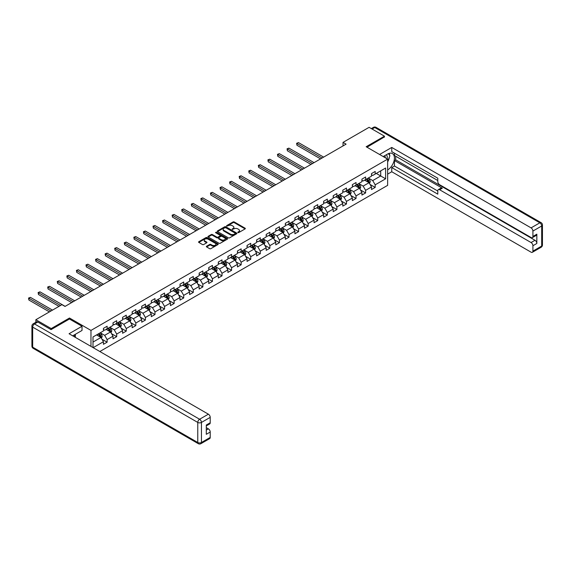 <?xml version="1.0" encoding="UTF-8"?>
<svg xmlns="http://www.w3.org/2000/svg" width="571" height="571" viewBox="0 0 571 571"><rect width="100%" height="100%" fill="white"/><g stroke="black" fill="none" stroke-linecap="round" stroke-linejoin="round"><path stroke-width="0.86" d="M237.857 232.597L238.699 232.597L245.102 228.9A0.849 0.492 0 0 0 245.352 228.557A0.849 0.492 0 0 0 245.102 228.207L234.253 221.948A0.849 0.492 0 0 0 233.054 221.948L226.651 225.645L226.651 226.13L228.321 225.652A2.727 1.577 0 0 1 232.176 225.652L233.082 226.173A2.727 1.577 0 0 1 233.882 227.287A2.727 1.577 0 0 1 233.082 228.4L232.254 229.364L233.924 228.885A2.727 1.577 0 0 1 237.779 228.885L238.685 229.406A2.727 1.577 0 0 1 239.485 230.52A2.727 1.577 0 0 1 238.685 231.633L237.857 232.597L237.857 232.111M206.609 246.222A0.849 0.492 0 0 0 206.359 246.572A0.849 0.492 0 0 0 206.609 246.922L209.65 248.678A0.849 0.492 0 0 0 210.856 248.678L217.958 244.574A0.849 0.492 0 0 0 218.208 244.224A0.849 0.492 0 0 0 217.958 243.874L207.116 237.615A0.849 0.492 0 0 0 205.91 237.615L198.808 241.719A0.849 0.492 0 0 0 198.558 242.068A0.849 0.492 0 0 0 198.808 242.418L202.477 244.538A0.849 0.492 0 0 0 203.683 244.538L206.723 242.782A0.849 0.492 0 0 0 206.973 242.432A0.849 0.492 0 0 0 206.723 242.083L204.903 241.033A2.277 1.313 0 0 1 204.24 240.098A2.277 1.313 0 0 1 205.646 238.885A2.277 1.313 0 0 1 208.13 239.17L215.267 243.296A2.277 1.313 0 0 1 215.931 244.224A2.277 1.313 0 0 1 214.525 245.437A2.277 1.313 0 0 1 212.041 245.152L210.856 244.467A0.849 0.492 0 0 0 209.65 244.467L206.609 246.222L206.609 246.922M69.498 319.046L69.498 318.018L51.212 328.575L35.866 319.717L35.866 322.272M69.498 318.018L90.975 330.416L387.645 159.138L387.645 185.354L99.846 351.515M384.454 137.133L384.454 136.176L366.168 146.733L387.645 159.138M384.454 136.176L369.109 127.319L343.028 142.379L343.028 145.919M35.866 319.717L61.946 304.657L65.015 306.427L346.097 144.149L343.028 142.379M228.386 237.857A0.849 0.492 0 0 0 229.585 237.857L236.694 233.753A0.849 0.492 0 0 0 236.944 233.403A0.849 0.492 0 0 0 236.694 233.061L225.852 226.801A0.849 0.492 0 0 0 224.646 226.801L217.537 230.905A0.849 0.492 0 0 0 217.287 231.248A0.849 0.492 0 0 0 217.537 231.598L228.386 237.857M215.702 232.725L227.315 239.17L220.22 243.267A0.849 0.492 0 0 1 219.014 243.267L208.172 237.008L208.172 236.308A0.849 0.492 0 0 0 207.923 236.658A0.849 0.492 0 0 0 208.172 237.008M208.172 236.308L211.213 234.553A0.849 0.492 0 0 1 212.419 234.553L216.816 237.093A0.849 0.492 0 0 0 218.022 237.093L220.042 235.93A0.849 0.492 0 0 0 220.292 235.58A0.849 0.492 0 0 0 220.042 235.231L215.46 232.59L216.302 232.104L227.329 238.464A0.849 0.492 0 0 1 227.579 238.814A0.849 0.492 0 0 1 227.329 239.163L227.329 238.464M90.975 346.397L90.975 330.416M101.995 339.224L107.12 342.179L107.12 339.595L113.008 336.191L113.008 338.781L116.691 336.654L116.691 334.064L122.587 330.666L122.587 333.25L126.262 331.123L126.262 328.539L132.158 325.135L132.158 327.725L135.841 325.598L135.841 323.015L141.729 319.61L141.729 322.194L145.412 320.074L145.412 317.483L151.308 314.086L151.308 316.669L154.984 314.542L154.984 311.959L160.879 308.554L160.879 311.145L164.562 309.018L164.562 306.427L170.451 303.03L170.451 305.613L174.134 303.486L174.134 300.903L180.029 297.498L180.029 300.089L183.712 297.962L183.712 295.371L189.601 291.974L189.601 294.557L193.284 292.431L193.284 289.847L199.172 286.442L199.172 289.033L202.855 286.906L202.855 284.322L208.75 280.918L208.75 283.501L212.433 281.382L212.433 278.791L218.322 275.393L218.322 277.977L222.005 275.85L222.005 273.266L227.893 269.862L227.893 272.453L231.576 270.326L231.576 267.735L237.472 264.337L237.472 266.921L241.155 264.794L241.155 262.21L247.043 258.806L247.043 261.397L250.726 259.27L250.726 256.679L256.615 253.281L256.615 255.865L260.297 253.738L260.297 251.154L266.193 247.75L266.193 250.341L269.876 248.214L269.876 245.63L275.764 242.225L275.764 244.809L279.447 242.689L279.447 240.098L285.343 236.701L285.343 239.285L289.019 237.158L289.019 234.574L294.914 231.169L294.914 233.76L298.597 231.633L298.597 229.042L304.486 225.645L304.486 228.229L308.169 226.102L308.169 223.518L314.064 220.113L314.064 222.704L317.74 220.577L317.74 217.994L323.636 214.589L323.636 217.173L327.319 215.046L327.319 212.462L333.207 209.065L333.207 211.648L336.89 209.521L336.89 206.938L342.786 203.533L342.786 206.117L346.469 203.997L346.469 201.406L352.357 198.009L352.357 200.592L356.04 198.465L356.04 195.882L361.928 192.477L361.928 195.068L365.611 192.941L365.611 190.35L371.507 186.953L371.507 189.536L375.19 187.409L375.19 184.826L385.618 178.802L385.618 168.031L380.707 170.865L380.707 175.968L385.618 178.802M107.12 342.179L103.437 344.306L103.437 341.722L93.159 347.653M93.002 347.568L93.002 336.969L103.437 330.952L103.437 328.361L107.12 326.234L107.12 328.825L113.008 325.42L113.008 322.836L116.691 320.709L116.691 323.293L122.587 319.896L122.587 317.305L126.262 315.178L126.262 317.769L132.158 314.364L132.158 311.78L135.841 309.653L135.841 312.237L141.729 308.84L141.729 306.249L145.412 304.129L145.412 306.713L151.308 303.308L151.308 300.724L154.984 298.597L154.984 301.188L160.879 297.784L160.879 295.2L164.562 293.073L164.562 295.657L170.451 292.259L170.451 289.668L174.134 287.541L174.134 290.132L180.029 286.728L180.029 284.144L183.712 282.017L183.712 284.601L189.601 281.203L189.601 278.612L193.284 276.485L193.284 279.076L199.172 275.672L199.172 273.088L202.855 270.961L202.855 273.545L208.75 270.147L208.75 267.556L212.433 265.436L212.433 268.02L218.322 264.616L218.322 262.032L222.005 259.905L222.005 262.496L227.893 259.091L227.893 256.507L231.576 254.38L231.576 256.964L237.472 253.567L237.472 250.976L241.155 248.849L241.155 251.44L247.043 248.035L247.043 245.451L250.726 243.325L250.726 245.908L256.615 242.511L256.615 239.92L260.297 237.8L260.297 240.384L266.193 236.979L266.193 234.395L269.876 232.269L269.876 234.852L275.764 231.455L275.764 228.871L279.447 226.744L279.447 229.328L285.343 225.923L285.343 223.34L289.019 221.213L289.019 223.803L294.914 220.399L294.914 217.815L298.597 215.688L298.597 218.272L304.486 214.874L304.486 212.284L308.169 210.157L308.169 212.747L314.064 209.343L314.064 206.759L317.74 204.632L317.74 207.216L323.636 203.818L323.636 201.228L327.319 199.108L327.319 201.691L333.207 198.287L333.207 195.703L336.89 193.576L336.89 196.167L342.786 192.762L342.786 190.179L346.469 188.052L346.469 190.635L352.357 187.238L352.357 184.647L356.04 182.52L356.04 185.111L361.928 181.706L361.928 179.123L365.611 176.996L365.611 179.579L371.507 176.182L371.507 173.591L375.19 171.464L375.19 174.055L385.618 168.031M106.135 329.388L110.553 331.944L104.664 335.341L100.246 332.793M103.437 329.531L104.664 330.238L107.12 328.825M104.664 335.341L107.12 339.595M110.553 331.944L113.008 336.191M115.706 323.864L120.131 326.412L114.236 329.817L109.818 327.262M113.008 324.007L114.236 324.713L116.691 323.293M114.236 329.817L116.691 334.064M120.131 326.412L122.587 330.666M125.285 318.332L129.703 320.888L123.807 324.285L119.389 321.737M122.587 318.475L123.807 319.182L126.262 317.769M123.807 324.285L126.262 328.539M129.703 320.888L132.158 325.135M134.856 312.808L139.274 315.356L133.386 318.761L128.967 316.206M132.158 312.951L133.386 313.657L135.841 312.237M133.386 318.761L135.841 323.015M139.274 315.356L141.729 319.61M144.434 307.277L148.853 309.832L142.957 313.229L138.539 310.681M141.729 307.419L142.957 308.133L145.412 306.713M142.957 313.229L145.412 317.483M148.853 309.832L151.308 314.086M154.006 301.752L158.424 304.3L152.536 307.705L148.11 305.157M151.308 301.895L152.536 302.601L154.984 301.188M152.536 307.705L154.984 311.959M158.424 304.3L160.879 308.554M163.577 296.228L167.995 298.776L162.107 302.18L157.689 299.625M160.879 296.363L162.107 297.077L164.562 295.657M162.107 302.18L164.562 306.427M167.995 298.776L170.451 303.03M173.156 290.696L177.574 293.251L171.678 296.649L167.26 294.101M170.451 290.839L171.678 291.545L174.134 290.132M171.678 296.649L174.134 300.903M177.574 293.251L180.029 297.498M182.727 285.172L187.145 287.72L181.257 291.124L176.839 288.569M180.029 285.314L181.257 286.021L183.712 284.601M181.257 291.124L183.712 295.371M187.145 287.72L189.601 291.974M192.299 279.64L196.717 282.195L190.828 285.593L186.41 283.045M189.601 279.783L190.828 280.489L193.284 279.076M190.828 285.593L193.284 289.847M196.717 282.195L199.172 286.442M201.877 274.116L206.295 276.664L200.4 280.068L195.981 277.513M199.172 274.258L200.4 274.965L202.855 273.545M200.4 280.068L202.855 284.322M206.295 276.664L208.75 280.918M211.448 268.584L215.867 271.139L209.978 274.537L205.56 271.989M208.75 268.727L209.978 269.441L212.433 268.02M209.978 274.537L212.433 278.791M215.867 271.139L218.322 275.393M221.02 263.06L225.438 265.608L219.55 269.012L215.131 266.464M218.322 263.202L219.55 263.909L222.005 262.496M219.55 269.012L222.005 273.266M225.438 265.608L227.893 269.862M230.598 257.535L235.016 260.083L229.121 263.488L224.703 260.933M227.893 257.671L229.121 258.385L231.576 256.964M229.121 263.488L231.576 267.735M235.016 260.083L237.472 264.337M240.17 252.004L244.588 254.559L238.699 257.956L234.281 255.408M237.472 252.146L238.699 252.853L241.155 251.44M238.699 257.956L241.155 262.21M244.588 254.559L247.043 258.806M249.741 246.479L254.166 249.027L248.271 252.432L243.853 249.877M247.043 246.622L248.271 247.329L250.726 245.908M248.271 252.432L250.726 256.679M254.166 249.027L256.615 253.281M259.32 240.948L263.738 243.503L257.842 246.9L253.424 244.352M256.615 241.09L257.842 241.797L260.297 240.384M257.842 246.9L260.297 251.154M263.738 243.503L266.193 247.75M268.891 235.423L273.309 237.971L267.421 241.376L263.003 238.821M266.193 235.566L267.421 236.273L269.876 234.852M267.421 241.376L269.876 245.63M273.309 237.971L275.764 242.225M278.462 229.892L282.888 232.447L276.992 235.844L272.574 233.296M275.764 230.034L276.992 230.748L279.447 229.328M276.992 235.844L279.447 240.098M282.888 232.447L285.343 236.701M288.041 224.367L292.459 226.923L286.563 230.32L282.145 227.772M285.343 224.51L286.563 225.217L289.019 223.803M286.563 230.32L289.019 234.574M292.459 226.923L294.914 231.169M297.612 218.843L302.03 221.391L296.142 224.796L291.724 222.24M294.914 218.986L296.142 219.692L298.597 218.272M296.142 224.796L298.597 229.042M302.03 221.391L304.486 225.645M307.191 213.311L311.609 215.867L305.713 219.264L301.295 216.716M304.486 213.454L305.713 214.161L308.169 212.747M305.713 219.264L308.169 223.518M311.609 215.867L314.064 220.113M316.762 207.787L321.18 210.335L315.292 213.74L310.867 211.184M314.064 207.93L315.292 208.636L317.74 207.216M315.292 213.74L317.74 217.994M321.18 210.335L323.636 214.589M326.334 202.255L330.752 204.811L324.863 208.208L320.445 205.66M323.636 202.398L324.863 203.112L327.319 201.691M324.863 208.208L327.319 212.462M330.752 204.811L333.207 209.065M335.912 196.731L340.33 199.279L334.435 202.684L330.017 200.135M333.207 196.874L334.435 197.58L336.89 196.167M334.435 202.684L336.89 206.938M340.33 199.279L342.786 203.533M345.484 191.206L349.902 193.755L344.013 197.159L339.595 194.604M342.786 191.342L344.013 192.056L346.469 190.635M344.013 197.159L346.469 201.406M349.902 193.755L352.357 198.009M355.055 185.675L359.473 188.23L353.585 191.628L349.166 189.08M352.357 185.818L353.585 186.524L356.04 185.111M353.585 191.628L356.04 195.882M359.473 188.23L361.928 192.477M364.633 180.15L369.052 182.699L363.156 186.103L358.738 183.548M361.928 180.293L363.156 181L365.611 179.579M363.156 186.103L365.611 190.35M369.052 182.699L371.507 186.953M376.289 173.413L380.707 175.968L372.735 180.572L368.316 178.024M371.507 174.762L372.735 175.468L375.19 174.055M372.735 180.572L375.19 184.826M51.212 328.575L51.212 329.531M93.002 342.072L100.981 337.468L96.563 334.92M100.981 337.468L103.437 341.722M370.065 184.454L375.19 187.409M360.487 189.979L365.611 192.941M350.915 195.51L356.04 198.465M341.344 201.035L346.469 203.997M331.765 206.566L336.89 209.521M322.194 212.091L327.319 215.046M312.623 217.615L317.74 220.577M303.044 223.147L308.169 226.102M293.473 228.671L298.597 231.633M283.894 234.203L289.019 237.158M274.323 239.727L279.447 242.689M264.751 245.259L269.876 248.214M255.173 250.783L260.297 253.738M245.601 256.308L250.726 259.27M236.03 261.839L241.155 264.794M226.451 267.364L231.576 270.326M216.88 272.895L222.005 275.85M207.309 278.42L212.433 281.382M197.73 283.944L202.855 286.906M188.159 289.476L193.284 292.431M178.587 295L183.712 297.962M169.009 300.532L174.134 303.486M159.437 306.056L164.562 309.018M149.866 311.588L154.984 314.542M140.288 317.112L145.412 320.074M130.716 322.636L135.841 325.598M121.138 328.168L126.262 331.123M111.566 333.692L116.691 336.654M238.093 232.683L238.685 232.34A2.727 1.577 0 0 0 239.485 231.226L239.485 230.52M233.882 227.287L233.882 227.993A2.727 1.577 0 0 1 233.082 229.107L232.49 229.449M245.102 228.207L245.102 228.9L234.253 222.654A0.849 0.492 0 0 0 233.054 222.654L226.887 226.216M236.694 233.061L236.694 233.753L225.852 227.508A0.849 0.492 0 0 0 224.646 227.508L217.551 231.605L217.537 230.905M235.188 233.653L235.188 233.161L225.673 227.665L223.953 228.172A2.727 1.577 0 0 0 223.154 229.285A2.727 1.577 0 0 0 223.953 230.399L230.463 234.153A2.727 1.577 0 0 0 234.317 234.153L235.188 233.653L235.188 234.36L235.366 233.403M223.154 229.285L223.154 229.992A2.727 1.577 0 0 0 223.953 231.105L223.953 230.399M235.188 234.36L234.317 234.867A2.727 1.577 0 0 1 230.463 234.867L223.953 231.105M208.187 237.015L211.213 235.266L211.213 234.553M220.292 235.58L220.292 236.287A0.849 0.492 0 0 1 220.042 236.637L218.022 237.8A0.849 0.492 0 0 1 216.816 237.8L212.419 235.266A0.849 0.492 0 0 0 211.213 235.266M221.377 239.727A2.277 1.313 0 0 0 223.861 240.013A2.277 1.313 0 0 0 225.267 238.799A2.277 1.313 0 0 0 224.603 237.864L222.09 236.415A0.849 0.492 0 0 0 220.884 236.415L218.864 237.579A0.849 0.492 0 0 0 218.614 237.929A0.849 0.492 0 0 0 218.864 238.278L221.377 239.727L221.377 240.434A2.277 1.313 0 0 0 223.861 240.719A2.277 1.313 0 0 0 225.267 239.506L225.267 238.799M218.614 237.929L218.614 238.635A0.849 0.492 0 0 0 218.864 238.985L218.864 238.278M221.377 240.434L218.864 238.985M215.931 244.224L215.931 244.93A2.277 1.313 0 0 1 214.525 246.151A2.277 1.313 0 0 1 212.041 245.865L210.856 245.173A0.849 0.492 0 0 0 209.65 245.173L206.616 246.922M204.24 240.098L204.24 240.812A2.277 1.313 0 0 0 204.903 241.74L204.903 241.033M206.716 242.789L204.903 241.74M217.958 243.874L217.958 244.574L207.116 238.321A0.849 0.492 0 0 0 205.91 238.321L198.815 242.418L198.808 241.719M369.537 183.541L370.265 181.699A2.298 1.328 -120 0 0 369.53 179.744L368.266 178.052M366.054 180.971L365.197 179.822M323.636 157.118L298.49 142.6L296.956 143.485L296.956 145.255L320.567 158.888M366.361 179.151L367.631 180.843A2.298 1.328 60 0 1 368.288 182.22L369.023 181.799A2.298 1.328 -120 0 0 368.366 180.415L367.096 178.723M366.525 179.058L367.924 180.936A1.171 0.678 60 0 1 368.138 181.285L369.023 181.799M296.956 145.255L296.62 143.292L322.101 158.003M296.62 143.292L298.49 142.6M387.088 158.817A5.639 3.255 120 0 0 386.253 154.805M385.289 157.774A3.861 2.227 120 0 0 384.49 155.833A3.861 2.227 120 0 0 384.483 155.826M388.408 153.628L389.914 155.769L387.645 161.622M74.151 334.991L75.572 337.504M383.198 156.568L387.523 154.07A9.764 5.639 120 0 1 392.405 153.585A9.764 5.639 120 0 1 393.926 161.329A9.764 5.639 120 0 1 387.645 169.944M387.645 174.126L391.756 171.75L391.756 167.567L437.786 194.147L437.786 190.814A2.605 1.506 -120 0 1 438.328 189.622A2.605 1.506 -120 0 1 439.627 189.75L531.073 242.547L534.998 240.277A2.605 1.506 60 0 1 536.84 243.467L536.84 234.181A2.605 1.506 60 0 1 536.297 235.373L532.372 237.643A2.605 1.506 -120 0 0 532.914 236.451L532.914 231.062A2.605 1.506 -120 0 0 531.073 227.879L539.845 222.811L374.754 127.497L372.085 129.039M395.682 156.233L395.682 159.844L394.461 160.551L394.461 166.011L391.756 167.567M394.461 153.185L394.461 155.526L437.786 180.536M532.372 237.643A2.605 1.506 -120 0 1 531.073 237.515L439.627 184.719A2.605 1.506 -120 0 1 437.786 181.528L437.786 178.202L391.756 151.622L391.756 147.446L531.073 227.879M379.572 154.477L391.756 147.446M391.756 171.75L531.073 252.182A2.605 1.506 -120 0 0 532.372 252.311A2.605 1.506 -120 0 0 532.914 251.119L532.914 245.737A2.605 1.506 -120 0 0 531.073 242.547M384.454 136.919L366.996 147.211M394.461 160.551L442.325 188.194L439.627 189.75M395.682 159.844L534.998 240.277M394.461 166.011L437.786 191.028M438.328 189.622L441.026 188.066A2.605 1.506 60 0 1 442.325 188.194M387.645 161.907A9.764 5.639 120 0 0 389.422 157.046M389.579 155.298A9.764 5.639 120 0 0 389.336 153.306M37.829 322.023L34.517 323.935A2.605 1.506 -120 0 0 33.211 323.807L36.53 321.887A2.605 1.506 60 0 1 37.829 322.023L51.026 329.638L69.434 319.011L82.017 326.269L82.017 330.452L73.302 335.484A9.764 5.639 120 0 0 72.717 335.855M82.017 326.269L69.07 333.75L208.379 414.182A2.605 1.506 60 0 1 210.221 417.365L210.221 422.754A2.605 1.506 60 0 1 209.685 423.946L206.295 425.902M75.329 336.662L75.329 334.313M206.295 430.056L208.379 428.85A2.605 1.506 60 0 1 210.221 432.04L210.221 437.422A2.605 1.506 60 0 1 209.685 438.614L200.906 443.681A2.605 1.506 -120 0 0 201.442 442.489L210.221 437.422M210.221 422.754L206.295 425.024L206.295 434.303L210.221 432.04M208.379 428.85L206.295 427.643M359.958 189.065L360.694 187.231A2.298 1.328 -120 0 0 359.958 185.268L358.688 183.576M356.482 186.496L355.619 185.347M314.064 162.642L288.919 148.125L287.384 149.017L287.384 150.787L310.995 164.419M356.789 184.676L358.053 186.367A2.298 1.328 60 0 1 358.709 187.752L359.452 187.324A2.298 1.328 -120 0 0 358.788 185.939L357.525 184.255M356.946 184.583L358.352 186.46A1.171 0.678 60 0 1 358.567 186.817L359.452 187.324M287.384 150.787L287.049 148.817L312.53 163.527M287.049 148.817L288.919 148.125M350.387 194.597L351.115 192.755A2.298 1.328 -120 0 0 350.38 190.8L349.117 189.108M346.911 192.027L346.047 190.878M304.486 168.174L279.34 153.656L277.813 154.541L277.813 156.311L301.417 169.944M347.211 190.207L348.481 191.892A2.298 1.328 60 0 1 349.138 193.276L349.873 192.855A2.298 1.328 -120 0 0 349.216 191.471L347.953 189.779M347.375 190.114L348.781 191.984A1.171 0.678 60 0 1 348.995 192.341L349.873 192.855M277.813 156.311L277.47 154.348L302.951 169.059M277.47 154.348L279.34 153.656M340.816 200.121L341.544 198.28A2.298 1.328 -120 0 0 340.808 196.324L339.545 194.632M337.333 197.552L336.476 196.403M294.914 173.698L269.769 159.181L268.234 160.066L268.234 161.843L291.845 175.468M337.639 195.732L338.91 197.423A2.298 1.328 60 0 1 339.567 198.808L340.302 198.38A2.298 1.328 -120 0 0 339.645 196.995L338.375 195.303M337.804 195.639L339.203 197.516A1.171 0.678 60 0 1 339.417 197.873L340.302 198.38M268.234 161.843L267.899 159.873L293.38 174.583M267.899 159.873L269.769 159.181M331.237 205.646L331.972 203.811A2.298 1.328 -120 0 0 331.237 201.849L329.967 200.164M327.761 203.083L326.897 201.934M285.336 179.23L260.198 164.712L258.663 165.597L258.663 167.367L282.274 181M328.068 201.256L329.331 202.948A2.298 1.328 60 0 1 329.988 204.332L330.73 203.911A2.298 1.328 -120 0 0 330.067 202.527L328.803 200.835M328.225 201.163L329.631 203.04A1.171 0.678 60 0 1 329.845 203.397L330.73 203.911M258.663 167.367L258.328 165.404L283.808 180.115M258.328 165.404L260.198 164.712M321.666 211.177L322.394 209.336A2.298 1.328 -120 0 0 321.659 207.38L320.395 205.688M318.19 208.608L317.326 207.459M275.764 184.754L250.619 170.237L249.084 171.122L249.084 172.899L272.695 186.524M318.49 206.788L319.76 208.479A2.298 1.328 60 0 1 320.417 209.864L321.152 209.436A2.298 1.328 -120 0 0 320.495 208.051L319.232 206.359M318.654 206.695L320.06 208.572A1.171 0.678 60 0 1 320.274 208.929L321.152 209.436M249.084 172.899L248.749 170.929L274.23 185.639M248.749 170.929L250.619 170.237M312.094 216.702L312.822 214.867A2.298 1.328 -120 0 0 312.087 212.904L310.824 211.213M308.611 214.132L307.755 212.99M266.193 190.279L241.048 175.768L239.513 176.653L239.513 178.423L263.124 192.056M308.918 212.312L310.181 214.004A2.298 1.328 60 0 1 310.845 215.388L311.58 214.96A2.298 1.328 -120 0 0 310.924 213.583L309.653 211.891M309.075 212.219L310.481 214.096A1.171 0.678 60 0 1 310.695 214.453L311.58 214.96M239.513 178.423L239.178 176.453L264.659 191.171M239.178 176.453L241.048 175.768M302.516 222.233L303.251 220.392A2.298 1.328 -120 0 0 302.516 218.436L301.245 216.744M299.04 219.664L298.176 218.515M256.615 195.81L231.476 181.292L229.942 182.178L229.942 183.948L253.553 197.58M299.347 217.844L300.61 219.535A2.298 1.328 60 0 1 301.267 220.913L302.009 220.492A2.298 1.328 -120 0 0 301.345 219.107L300.082 217.415M299.504 217.751L300.91 219.628A1.171 0.678 60 0 1 301.124 219.978L302.009 220.492M229.942 183.948L229.599 181.985L255.08 196.695M229.599 181.985L231.476 181.292M292.944 227.758L293.672 225.916A2.298 1.328 -120 0 0 292.937 223.96L291.674 222.269M289.461 225.188L288.605 224.039M247.043 201.335L221.898 186.817L220.363 187.709L220.363 189.479L243.974 203.112M289.768 223.368L291.039 225.06A2.298 1.328 60 0 1 291.695 226.444L292.431 226.016A2.298 1.328 -120 0 0 291.774 224.631L290.503 222.947M289.932 223.275L291.338 225.152A1.171 0.678 60 0 1 291.545 225.509L292.431 226.016M220.363 189.479L220.028 187.509L245.509 202.22M220.028 187.509L221.898 186.817M283.373 233.289L284.101 231.448A2.298 1.328 -120 0 0 283.366 229.492L282.103 227.8M279.89 230.72L279.033 229.571M237.472 206.866L212.326 192.348L210.792 193.234L210.792 195.004L234.403 208.636M280.197 228.9L281.46 230.584A2.298 1.328 60 0 1 282.124 231.969L282.859 231.548A2.298 1.328 -120 0 0 282.202 230.163L280.932 228.471M280.354 228.807L281.76 230.677A1.171 0.678 60 0 1 281.974 231.034L282.859 231.548M210.792 195.004L210.456 193.041L235.937 207.751M210.456 193.041L212.326 192.348M273.795 238.814L274.523 236.972A2.298 1.328 -120 0 0 273.795 235.016L272.524 233.325M270.319 236.244L269.455 235.095M227.893 212.391L202.755 197.873L201.22 198.758L201.22 200.535L224.824 214.161M270.625 234.424L271.889 236.116A2.298 1.328 60 0 1 272.545 237.5L273.281 237.072A2.298 1.328 -120 0 0 272.624 235.687L271.361 233.996M270.782 234.331L272.189 236.208A1.171 0.678 60 0 1 272.403 236.565L273.281 237.072M201.22 200.535L200.878 198.565L226.359 213.276M200.878 198.565L202.755 197.873M264.223 244.338L264.951 242.504A2.298 1.328 -120 0 0 264.216 240.541L262.953 238.849M260.74 241.776L259.884 240.627M218.322 217.922L193.176 203.404L191.642 204.29L191.642 206.06L215.253 219.692M261.047 239.948L262.317 241.64A2.298 1.328 60 0 1 262.974 243.025L263.709 242.604A2.298 1.328 -120 0 0 263.053 241.219L261.782 239.527M261.211 239.856L262.617 241.733A1.171 0.678 60 0 1 262.824 242.09L263.709 242.604M191.642 206.06L191.306 204.097L216.787 218.807M191.306 204.097L193.176 203.404M254.645 249.87L255.38 248.028A2.298 1.328 -120 0 0 254.645 246.072L253.374 244.381M251.169 247.3L250.312 246.151M208.75 223.447L183.605 208.929L182.07 209.814L182.07 211.584L205.681 225.217M251.476 245.48L252.739 247.172A2.298 1.328 60 0 1 253.403 248.556L254.138 248.128A2.298 1.328 -120 0 0 253.481 246.743L252.211 245.052M251.633 245.387L253.039 247.264A1.171 0.678 60 0 1 253.253 247.614L254.138 248.128M182.07 211.584L181.735 209.621L207.216 224.332M181.735 209.621L183.605 208.929M245.073 255.394L245.801 253.56A2.298 1.328 -120 0 0 245.073 251.597L243.803 249.905M241.597 252.825L240.734 251.683M199.172 228.971L174.034 214.46L172.499 215.346L172.499 217.116L196.103 230.748M241.904 251.004L243.167 252.696A2.298 1.328 60 0 1 243.824 254.081L244.559 253.652A2.298 1.328 -120 0 0 243.903 252.275L242.639 250.583M242.061 250.912L243.467 252.789A1.171 0.678 60 0 1 243.681 253.146L244.559 253.652M172.499 217.116L172.156 215.146L197.637 229.863M172.156 215.146L174.034 214.46M235.502 260.926L236.23 259.084A2.298 1.328 -120 0 0 235.495 257.128L234.231 255.437M232.019 258.356L231.162 257.207M189.601 234.503L164.455 219.985L162.921 220.87L162.921 222.64L186.531 236.273M232.326 256.536L233.596 258.228A2.298 1.328 60 0 1 234.253 259.605L234.988 259.184A2.298 1.328 -120 0 0 234.331 257.799L233.061 256.108M232.49 256.443L233.896 258.313A1.171 0.678 60 0 1 234.103 258.67L234.988 259.184M162.921 222.64L162.585 220.677L188.066 235.388M162.585 220.677L164.455 219.985M225.923 266.45L226.658 264.609A2.298 1.328 -120 0 0 225.923 262.653L224.653 260.961M222.447 263.881L221.584 262.731M180.029 240.027L154.884 225.509L153.349 226.401L153.349 228.172L176.96 241.797M222.754 262.06L224.018 263.752A2.298 1.328 60 0 1 224.681 265.137L225.417 264.708A2.298 1.328 -120 0 0 224.753 263.324L223.489 261.632M222.911 261.968L224.317 263.845A1.171 0.678 60 0 1 224.531 264.202L225.417 264.708M153.349 228.172L153.014 226.202L178.495 240.912M153.014 226.202L154.884 225.509M216.352 271.982L217.08 270.14A2.298 1.328 -120 0 0 216.345 268.177L215.081 266.493M212.876 269.412L212.012 268.263M170.451 245.559L145.312 231.041L143.778 231.926L143.778 233.696L167.382 247.329M213.176 267.585L214.446 269.276A2.298 1.328 60 0 1 215.103 270.661L215.838 270.24A2.298 1.328 -120 0 0 215.181 268.855L213.918 267.164M213.34 267.499L214.746 269.369A1.171 0.678 60 0 1 214.96 269.726L215.838 270.24M143.778 233.696L143.435 231.733L168.916 246.444M143.435 231.733L145.312 231.041M206.781 277.506L207.509 275.665A2.298 1.328 -120 0 0 206.773 273.709L205.51 272.017M203.297 274.936L202.441 273.787M160.879 251.083L135.734 236.565L134.199 237.45L134.199 239.228L157.81 252.853M203.604 273.116L204.875 274.808A2.298 1.328 60 0 1 205.531 276.193L206.267 275.764A2.298 1.328 -120 0 0 205.61 274.38L204.339 272.688M203.768 273.024L205.167 274.901A1.171 0.678 60 0 1 205.382 275.258L206.267 275.764M134.199 239.228L133.864 237.258L159.345 251.968M133.864 237.258L135.734 236.565M197.202 283.03L197.937 281.196A2.298 1.328 -120 0 0 197.202 279.233L195.932 277.542M193.726 280.468L192.862 279.319M151.308 256.615L126.162 242.097L124.628 242.982L124.628 244.752L148.239 258.385M194.033 278.641L195.296 280.332A2.298 1.328 60 0 1 195.953 281.717L196.695 281.289A2.298 1.328 -120 0 0 196.031 279.911L194.768 278.22M194.19 278.548L195.596 280.425A1.171 0.678 60 0 1 195.81 280.782L196.695 281.289M124.628 244.752L124.292 242.789L149.773 257.5M124.292 242.789L126.162 242.097M187.631 288.562L188.359 286.721A2.298 1.328 -120 0 0 187.623 284.765L186.36 283.073M184.155 285.992L183.291 284.843M141.729 262.139L116.584 247.621L115.049 248.506L115.049 250.276L138.66 263.909M184.454 284.172L185.725 285.864A2.298 1.328 60 0 1 186.382 287.242L187.117 286.82A2.298 1.328 -120 0 0 186.46 285.436L185.197 283.744M184.619 284.08L186.025 285.957A1.171 0.678 60 0 1 186.239 286.307L187.117 286.82M115.049 250.276L114.714 248.314L140.195 263.024M114.714 248.314L116.584 247.621M178.059 294.086L178.787 292.252A2.298 1.328 -120 0 0 178.052 290.289L176.789 288.598M174.576 291.517L173.72 290.368M132.158 267.663L107.013 253.153L105.478 254.038L105.478 255.808L129.089 269.441M174.883 289.697L176.154 291.388A2.298 1.328 60 0 1 176.81 292.773L177.545 292.345A2.298 1.328 -120 0 0 176.889 290.967L175.618 289.276M175.047 289.604L176.446 291.481A1.171 0.678 60 0 1 176.66 291.838L177.545 292.345M105.478 255.808L105.143 253.838L130.623 268.548M105.143 253.838L107.013 253.153M168.481 299.618L169.216 297.776A2.298 1.328 -120 0 0 168.481 295.821L167.21 294.129M165.005 297.048L164.141 295.899M122.579 273.195L97.441 258.677L95.907 259.562L95.907 261.332L119.517 274.965M165.312 295.228L166.575 296.92A2.298 1.328 60 0 1 167.232 298.298L167.974 297.876A2.298 1.328 -120 0 0 167.31 296.492L166.047 294.8M165.469 295.136L166.875 297.006A1.171 0.678 60 0 1 167.089 297.363L167.974 297.876M95.907 261.332L95.564 259.37L121.052 274.08M95.564 259.37L97.441 258.677M158.909 305.142L159.637 303.301A2.298 1.328 -120 0 0 158.902 301.345L157.639 299.654M155.433 302.573L154.57 301.424M113.008 278.719L87.863 264.202L86.328 265.094L86.328 266.864L109.939 280.489M155.733 300.753L157.004 302.444A2.298 1.328 60 0 1 157.66 303.829L158.395 303.401A2.298 1.328 -120 0 0 157.739 302.016L156.475 300.325M155.897 300.66L157.303 302.537A1.171 0.678 60 0 1 157.517 302.894L158.395 303.401M86.328 266.864L85.993 264.894L111.473 279.604M85.993 264.894L87.863 264.202M149.338 310.674L150.066 308.832A2.298 1.328 -120 0 0 149.331 306.87L148.067 305.185M145.855 308.104L144.998 306.955M103.437 284.251L78.291 269.733L76.757 270.618L76.757 272.388L100.368 286.021M146.162 306.277L147.425 307.969A2.298 1.328 60 0 1 148.089 309.354L148.824 308.932A2.298 1.328 -120 0 0 148.167 307.548L146.897 305.856M146.319 306.184L147.725 308.062A1.171 0.678 60 0 1 147.939 308.419L148.824 308.932M76.757 272.388L76.421 270.426L101.902 285.136M76.421 270.426L78.291 269.733M139.759 316.198L140.487 314.357A2.298 1.328 -120 0 0 139.759 312.401L138.489 310.71M136.283 313.629L135.42 312.48M93.858 289.775L68.72 275.258L67.185 276.143L67.185 277.92L90.789 291.545M136.59 311.809L137.854 313.5A2.298 1.328 60 0 1 138.51 314.885L139.253 314.457A2.298 1.328 -120 0 0 138.589 313.072L137.326 311.381M136.747 311.716L138.153 313.593A1.171 0.678 60 0 1 138.368 313.95L139.253 314.457M67.185 277.92L66.843 275.95L92.324 290.66M66.843 275.95L68.72 275.258M130.188 321.723L130.916 319.888A2.298 1.328 -120 0 0 130.181 317.926L128.918 316.234M126.705 319.16L125.848 318.011M84.287 295.307L59.141 280.789L57.607 281.674L57.607 283.444L81.218 297.077M127.012 317.333L128.282 319.025A2.298 1.328 60 0 1 128.939 320.41L129.674 319.981A2.298 1.328 -120 0 0 129.017 318.604L127.747 316.912M127.176 317.24L128.582 319.118A1.171 0.678 60 0 1 128.789 319.475L129.674 319.981M57.607 283.444L57.271 281.474L82.752 296.192M57.271 281.474L59.141 280.789M120.617 327.254L121.345 325.413A2.298 1.328 -120 0 0 120.609 323.457L119.339 321.766M117.134 324.685L116.277 323.536M74.715 300.831L49.57 286.314L48.035 287.199L48.035 288.969L71.646 302.601M117.44 322.865L118.704 324.556A2.298 1.328 60 0 1 119.368 325.934L120.103 325.513A2.298 1.328 -120 0 0 119.446 324.128L118.176 322.437M117.597 322.772L119.004 324.649A1.171 0.678 60 0 1 119.218 324.999L120.103 325.513M48.035 288.969L47.7 287.006L73.181 301.716M47.7 287.006L49.57 286.314M111.038 332.779L111.766 330.944A2.298 1.328 -120 0 0 111.038 328.982L109.768 327.29M107.562 330.209L106.698 329.06M65.137 306.356L39.999 291.845L38.464 292.73L38.464 294.5L59.006 306.356M107.869 328.389L109.132 330.081A2.298 1.328 60 0 1 109.789 331.465L110.524 331.037A2.298 1.328 -120 0 0 109.868 329.653L108.604 327.968M108.026 328.296L109.432 330.174A1.171 0.678 60 0 1 109.646 330.53L110.524 331.037M38.464 294.5L38.121 292.53L60.533 305.471M38.121 292.53L39.999 291.845M101.467 338.31L102.195 336.469A2.298 1.328 -120 0 0 101.46 334.513L100.196 332.822M97.984 335.741L97.127 334.592M52.496 310.117L30.42 297.37L28.885 298.255L28.885 300.025L49.427 311.887M98.291 333.921L99.561 335.605A2.298 1.328 60 0 1 100.218 336.99L100.953 336.569A2.298 1.328 -120 0 0 100.296 335.184L99.026 333.493M98.455 333.828L99.861 335.698A1.171 0.678 60 0 1 100.068 336.055L100.953 336.569M28.885 300.025L28.55 298.062L50.962 311.002M28.55 298.062L30.42 297.37M238.685 232.34L238.685 231.633M232.254 229.364L232.254 228.878M233.082 229.107L233.082 228.4M226.651 226.13L226.651 225.645M233.054 222.654L233.054 221.948M234.253 222.654L234.253 221.948M224.646 227.508L224.646 226.801M225.852 227.508L225.852 226.801M230.463 234.867L230.463 234.153M234.317 234.867L234.317 234.153M212.419 235.266L212.419 234.553M216.816 237.8L216.816 237.093M218.022 237.8L218.022 237.093M220.042 236.637L220.042 235.93M216.302 232.811L216.302 232.104M209.65 245.173L209.65 244.467M210.856 245.173L210.856 244.467M212.041 245.865L212.041 245.152M206.723 242.782L206.723 242.083M205.91 238.321L205.91 237.615M207.116 238.321L207.116 237.615M368.823 182.57L370.251 181.742M368.366 180.415L369.53 179.744M366.732 181.357L367.631 180.843M532.914 236.451L536.84 234.181M536.84 243.467L532.914 245.737M532.914 251.119L541.686 246.051L541.686 225.995L532.914 231.062M541.686 246.051A2.605 1.506 60 0 1 541.151 247.243A2.605 2.605 0 0 0 542.45 244.988A2.605 1.506 180 0 1 541.686 246.051M541.686 225.995A2.605 1.506 0 0 0 542.45 224.931A2.605 2.605 0 0 0 541.151 222.683A2.605 1.506 -60 0 0 539.845 222.811A2.605 1.506 60 0 1 541.686 225.995M371.328 128.596L373.455 127.369A2.605 1.506 60 0 1 374.754 127.497A2.605 1.506 -60 0 1 376.061 127.369L541.151 222.683M33.211 323.807A2.605 2.605 0 0 0 31.912 326.055A2.605 1.506 180 0 0 32.675 327.119A2.605 1.506 -60 0 1 34.517 323.935L199.607 419.242A2.605 1.506 -60 0 0 197.766 422.433L32.675 327.119L32.675 347.175L197.766 442.489L197.766 422.433A2.605 1.506 -0 0 0 201.442 422.433L201.442 442.489A2.605 1.506 180 0 1 197.766 442.489A2.605 1.506 -60 0 0 198.301 443.681A2.605 2.605 0 0 0 200.906 443.681M210.221 417.365L201.442 422.433A2.605 1.506 -120 0 0 199.607 419.242L208.379 414.182M33.211 348.367A2.605 1.506 -60 0 1 32.675 347.175A2.605 1.506 -0 0 1 31.912 346.112A2.605 2.605 0 0 0 33.211 348.367L198.301 443.681M359.252 188.095L360.679 187.274M358.788 185.939L359.958 185.268M357.153 186.888L358.053 186.367M349.673 193.626L351.101 192.798M349.216 191.471L350.38 190.8M347.582 192.413L348.481 191.892M340.102 199.151L341.529 198.33M339.645 196.995L340.808 196.324M338.011 197.944L338.91 197.423M330.53 204.675L331.951 203.854M330.067 202.527L331.237 201.849M328.432 203.469L329.331 202.948M320.952 210.207L322.379 209.379M320.495 208.051L321.659 207.38M318.861 208.993L319.76 208.479M311.381 215.731L312.808 214.91M310.924 213.583L312.087 212.904M309.282 214.525L310.181 214.004M301.802 221.262L303.23 220.435M301.345 219.107L302.516 218.436M299.711 220.049L300.61 219.535M292.231 226.787L293.658 225.966M291.774 224.631L292.937 223.96M290.139 225.581L291.039 225.06M282.659 232.318L284.087 231.491M282.202 230.163L283.366 229.492M280.561 231.105L281.46 230.584M273.081 237.843L274.508 237.022M272.624 235.687L273.795 235.016M270.989 236.637L271.889 236.116M263.509 243.367L264.937 242.547M263.053 241.219L264.216 240.541M261.418 242.161L262.317 241.64M253.938 248.899L255.365 248.071M253.481 246.743L254.645 246.072M251.84 247.686L252.739 247.172M244.359 254.423L245.787 253.603M243.903 252.275L245.073 251.597M242.268 253.217L243.167 252.696M234.788 259.955L236.216 259.127M234.331 257.799L235.495 257.128M232.697 258.742L233.596 258.228M225.217 265.479L226.644 264.659M224.753 263.324L225.923 262.653M223.118 264.273L224.018 263.752M215.638 271.011L217.066 270.183M215.181 268.855L216.345 268.177M213.547 269.798L214.446 269.276M206.067 276.535L207.494 275.714M205.61 274.38L206.773 273.709M203.975 275.329L204.875 274.808M196.495 282.06L197.923 281.239M196.031 279.911L197.202 279.233M194.397 280.853L195.296 280.332M186.917 287.591L188.344 286.763M186.46 285.436L187.623 284.765M184.826 286.378L185.725 285.864M177.345 293.116L178.773 292.295M176.889 290.967L178.052 290.289M175.247 291.909L176.154 291.388M167.774 298.647L169.194 297.819M167.31 296.492L168.481 295.821M165.676 297.434L166.575 296.92M158.196 304.172L159.623 303.351M157.739 302.016L158.902 301.345M156.104 302.965L157.004 302.444M148.624 309.696L150.052 308.875M148.167 307.548L149.331 306.87M146.526 308.49L147.425 307.969M139.046 315.228L140.473 314.407M138.589 313.072L139.759 312.401M136.954 314.021L137.854 313.5M129.474 320.752L130.902 319.931M129.017 318.604L130.181 317.926M127.383 319.546L128.282 319.025M119.903 326.284L121.33 325.456M119.446 324.128L120.609 323.457M117.804 325.07L118.704 324.556M110.324 331.808L111.752 330.987M109.868 329.653L111.038 328.982M108.233 330.602L109.132 330.081M100.753 337.34L102.18 336.512M100.296 335.184L101.46 334.513M98.662 336.126L99.561 335.605M532.372 252.311L541.151 247.243M542.45 244.988L542.45 224.931M376.061 127.369A2.605 2.605 0 0 0 373.455 127.369M31.912 326.055L31.912 346.112"/></g></svg>
